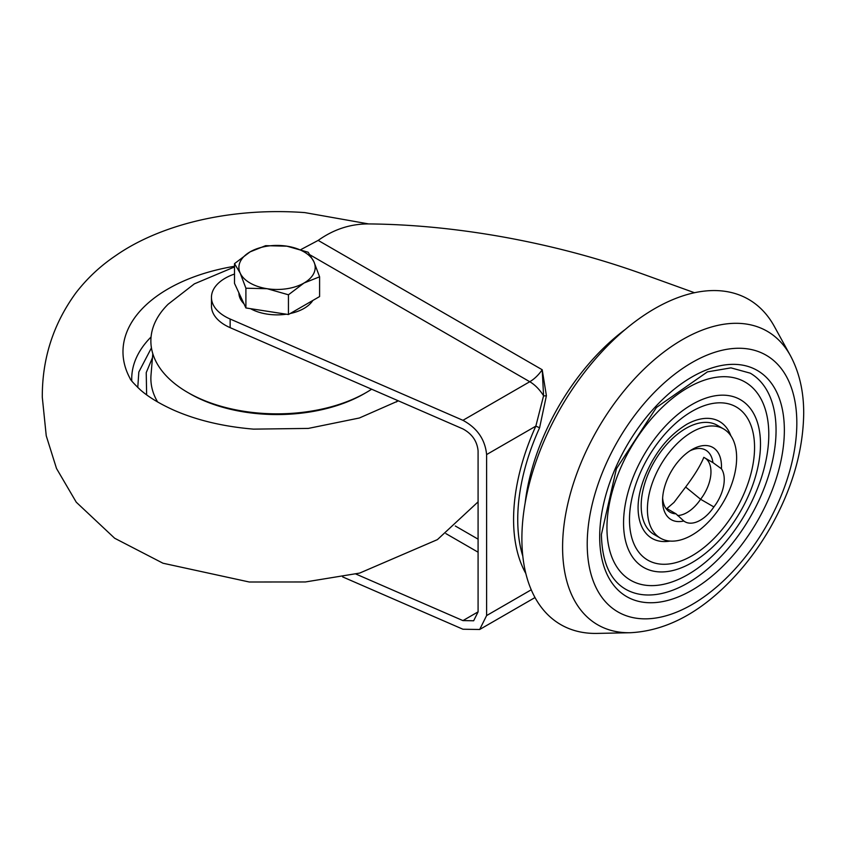 <?xml version="1.0" encoding="UTF-8"?>
<svg xmlns="http://www.w3.org/2000/svg" width="846" height="846" viewBox="0 0 846 846"><rect width="100%" height="100%" fill="white"/><g stroke="black" fill="none" stroke-linecap="round" stroke-linejoin="round"><path stroke-width="1.27" d="M683.78 520.977A30.816 17.787 120 0 0 684.922 521.739A30.816 17.787 120 0 0 713.876 506.934A30.816 17.787 120 0 0 721.427 468.769A41.666 24.058 120 0 0 692.017 449.533L692.017 449.533A41.666 24.058 120 0 0 662.555 500.568A41.666 24.058 120 0 0 683.78 520.977L676.007 513.829L666.881 508.562L674.029 502.397L685.641 487.032C694.545 475.219 700.604 465.321 703.809 457.348L712.935 462.614A35.796 20.664 120 0 0 705.776 450.157A35.796 20.664 120 0 0 689.871 450.865M662.64 498.03A35.796 20.664 120 0 0 669.969 512.158A35.796 20.664 120 0 0 676.007 513.829M768.792 434.442A114.443 66.073 120 0 0 687.872 387.722A114.443 66.073 120 0 0 606.952 527.872A114.443 66.073 120 0 0 722.748 545.342C739.838 525.842 752.549 503.814 760.892 479.27A114.443 66.073 120 0 0 768.792 434.442M730.849 435.775A67.49 38.969 120 0 0 686.73 424.322C668.752 435.531 659.404 448.909 652.403 460.816C642.886 478.127 638.106 493.747 638.074 507.685L638.085 508.583A67.49 38.969 120 0 0 670.053 541.07M776.057 430.244A124.711 72.005 120 0 0 750.222 373.16L730.955 367.862L707.425 371.87L656.443 407.465L616.406 468.758L601.411 534.471C602.003 561.86 610.04 580.092 625.522 589.165A124.711 72.005 120 0 0 721.617 555.748A124.711 72.005 120 0 0 776.057 430.244M790.386 355.584L774.28 326.323A187.801 108.425 120 0 0 625.088 329.591A187.801 108.425 120 0 0 521.887 538.659A187.801 108.425 120 0 0 596.99 633.411L630.376 632.723A169.486 97.85 -60 0 1 562.59 547.214A169.486 97.85 -60 0 1 655.735 358.535A169.486 97.85 -60 0 1 790.386 355.584C799.354 372.346 803.785 391.635 803.7 413.461C803.161 451.309 791.993 489.453 770.198 527.904C757.276 550.334 742.027 570.014 724.44 586.934C694.481 615.74 663.127 631.01 630.376 632.723M723.563 428.922L717.345 425.327A63.09 36.42 120 0 0 668.731 442.225A63.09 36.42 120 0 0 641.183 505.718A63.09 36.42 120 0 0 654.254 534.598L660.483 538.193A63.09 36.42 120 0 0 709.096 521.284A63.09 36.42 120 0 0 736.633 457.802A63.09 36.42 120 0 0 723.563 428.922A63.09 36.42 120 0 0 674.949 445.821A63.09 36.42 120 0 0 647.412 509.313A63.09 36.42 120 0 0 660.483 538.193M300.869 249.581L318.17 240.401C333.715 229.319 350.561 223.83 368.708 223.926C410.945 224.306 454.958 228.515 500.737 236.552C550.217 245.34 597.477 257.819 642.526 273.967L694.481 292.727M525.831 573.503A170.194 98.263 -60 0 1 535.835 426.141L543.576 395.78L542.212 369.755L546.4 395.685L539.6 427.759A167.254 96.571 120 0 0 522.796 556.108M234.501 274.019L232.83 274.643A46.953 27.104 0 0 0 211.458 297.38L211.458 306.009A46.953 27.104 0 0 0 230.144 327.656L462.942 428.933C472.079 433.882 477.123 441.189 478.085 450.855L478.085 611.859L462.942 620.604L473.654 620.774L478.085 611.859M211.458 297.38A46.953 27.104 0 0 0 230.144 319.027L462.942 420.314L529.765 381.726L310.154 254.942M355.87 574.022L462.942 620.604M342.63 576.887L462.942 629.234L479.682 629.487L486.609 615.571L531.235 589.799M539.6 427.759L535.835 426.141L486.609 454.566L486.609 615.571M486.609 454.566C485.107 439.465 477.218 428.044 462.942 420.314M318.17 240.401L542.212 369.755A29.346 16.941 120 0 1 529.765 381.726A29.346 16.941 60 0 1 543.576 395.78A2.929 1.079 178.1 0 0 546.4 395.685M638.074 507.812A67.49 38.969 120 0 0 638.085 508.583M712.935 462.614L721.427 468.769M685.641 487.032L700.594 499.267A30.816 17.787 120 0 0 705.321 458.215M677.487 515.51A30.816 17.787 120 0 0 700.594 499.267L713.876 506.934M130.009 378.342L130.03 378.374A154.067 88.946 180 0 1 234.501 266.289A154.067 88.946 180 0 0 130.03 378.374C130.094 379.452 133.478 383.227 140.193 389.71C148.103 396.763 159.238 403.553 173.599 410.077C196.674 420.24 223.323 426.585 253.546 429.134L308.314 428.414L359.36 417.998L398.392 400.845M151.434 347.886L138.829 372.018L137.771 387.51M146.633 394.839L146.231 372.61L152.46 357.689M365.218 393.115A123.241 71.149 180 0 1 188.87 393.115M371.637 389.213A126.181 72.851 180 0 1 207.122 401.639A126.181 72.851 180 0 1 163.521 309.202A126.181 72.851 180 0 1 168.153 304.2L194.369 283.854L234.501 266.955M312.851 300.446A38.144 22.028 180 0 1 304.021 308.42A38.144 22.028 180 0 1 290.21 313.517M286.329 314.204A38.144 22.028 180 0 1 250.511 308.663M243.986 303.83A38.144 22.028 180 0 1 238.9 292.864M319.598 276.811L313.898 261.752A38.144 22.028 0 0 1 304.021 283.019A38.144 22.028 180 0 1 267.177 288.719L288.444 294.789L304.021 283.019L319.598 276.811L319.598 296.555L288.444 314.532L245.9 307.955L234.501 283.389L234.501 263.645L240.201 273.152A38.144 22.028 180 0 1 250.078 251.875A38.144 22.028 180 0 1 286.921 246.175A38.144 22.028 180 0 1 313.898 261.752L308.187 252.245L286.921 246.175L265.644 245.668L250.078 251.875L234.501 263.645M267.177 288.719A38.144 22.028 180 0 1 240.201 273.152L245.9 288.211L267.177 288.719M245.9 307.955L245.9 288.211M288.444 314.532L288.444 294.789M796.826 423.042A148.209 85.573 120 0 0 692.017 362.543A148.209 85.573 120 0 0 587.219 544.063A148.209 85.573 120 0 0 692.017 604.573A148.209 85.573 120 0 0 796.826 423.042M760.491 444.023A96.835 55.91 120 0 0 692.017 404.494A96.835 55.91 120 0 0 623.555 523.082A96.835 55.91 120 0 0 692.017 562.622A96.835 55.91 120 0 0 760.491 444.023M629.487 519.666A88.449 51.067 -60 0 1 692.017 411.336A88.449 51.067 -60 0 1 754.558 447.449A88.449 51.067 -60 0 1 692.017 555.769A88.449 51.067 -60 0 1 629.487 519.666M599.687 536.861A130.58 75.389 -60 0 1 692.017 376.935A130.58 75.389 -60 0 1 784.358 430.244A130.58 75.389 -60 0 1 692.017 590.17A130.58 75.389 -60 0 1 599.687 536.861M525.176 502.799A167.254 96.571 -60 0 1 625.268 329.443M230.144 319.027L230.144 327.656M478.085 539.156L455.296 525.99M445.884 533.593L478.085 552.195M151.064 336.983A145.322 83.902 0 0 0 133.065 367.428A145.322 83.902 0 0 0 131.775 380.964M152.798 353.691L151.022 374.947A126.181 72.851 0 0 0 157.631 401.987M396.457 401.987A126.181 72.851 0 0 0 397.366 400.401M535.01 597.551L479.682 629.487M478.085 501.868L437.393 539.632L359.645 573.091L305.385 581.963L249.284 582.006L162.982 563.225L114.665 538.246L76.267 502.207L56.502 468.473L46.244 435.806L42.3 397.303C42.099 358.535 53.372 323.627 76.129 292.579C87.392 278.101 100.558 265.813 115.606 255.714C158.329 225.745 227.817 206.984 304.803 212.6L368.581 223.915"/></g></svg>
